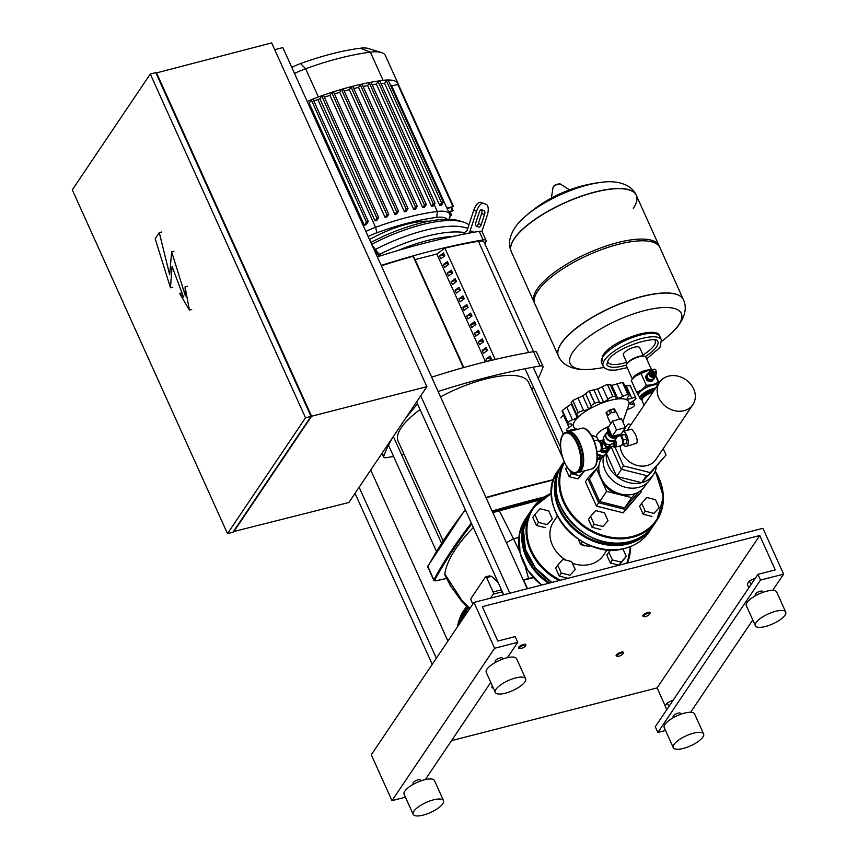 <?xml version="1.0" encoding="UTF-8"?>
<svg xmlns="http://www.w3.org/2000/svg" width="858" height="858" viewBox="0 0 858 858"><rect width="100%" height="100%" fill="white"/><g stroke="black" fill="none" stroke-linecap="round" stroke-linejoin="round"><path stroke-width="1.29" d="M432.239 664.317L355.04 493.35L348.884 502.488L233.376 531.628M447.93 641.033L370.731 470.055M155.974 73.037L271.664 42.9L426.887 386.679L359.148 487.247L436.347 658.225M359.148 487.247L355.04 493.35M503.71 594.787L416.623 401.919M420.731 395.817L509.856 593.21M527.198 588.76L282.85 47.598L274.732 49.678M310.939 416.237L156.145 73.413M227.499 533.612L232.99 532.207L311.004 416.387L155.781 72.619L150.289 74.024L305.512 417.803L227.499 533.612L72.287 189.833L150.289 74.024M156.36 72.469L311.583 416.237L233.569 532.057M311.004 416.387L305.512 417.803M426.887 386.679L311.583 416.237M159.277 232.615L169.669 274.785L171.632 251.78L185.392 295.946L185.071 286.862L189.393 310.103L179.654 293.468L183.569 297.222L172.072 266.43L170.463 287.773L155.169 238.706L159.277 232.615L161.583 232.025M173.938 251.19L171.632 251.78M187.376 286.272L185.071 286.862M191.699 309.513L189.393 310.103M181.95 292.878L179.654 293.468M172.78 287.183L170.463 287.773M525.461 645.913L525.804 645.152A3.99 1.308 155.7 0 0 525.836 644.637A3.99 1.308 155.7 0 0 523.434 644.444A3.99 1.308 155.7 0 0 518.564 647.919A3.99 1.308 155.7 0 0 518.972 648.23L519.776 648.476A3.325 1.094 -24.3 0 1 520.12 646.996A3.325 1.094 -24.3 0 1 523.487 645.323A3.325 1.094 -24.3 0 1 525.461 645.913A3.325 1.094 -24.3 0 1 521.428 648.369A3.325 1.094 -24.3 0 1 519.776 648.476M492.503 686.261A3.99 1.308 155.7 0 0 491.87 687.537A3.99 1.308 155.7 0 0 492.288 687.859L493.082 688.105A3.325 1.094 -24.3 0 1 492.91 687.161M649.72 614.049L650.064 613.288A3.99 1.308 155.7 0 0 650.107 612.773A3.99 1.308 155.7 0 0 647.693 612.58A3.99 1.308 155.7 0 0 642.824 616.055A3.99 1.308 155.7 0 0 643.243 616.366L644.036 616.612A3.325 1.094 -24.3 0 1 644.39 615.132A3.325 1.094 -24.3 0 1 647.747 613.459A3.325 1.094 -24.3 0 1 649.72 614.049A3.325 1.094 -24.3 0 1 645.699 616.505A3.325 1.094 -24.3 0 1 644.036 616.612M623.037 653.667L623.38 652.906A3.99 1.308 155.7 0 0 623.423 652.391A3.99 1.308 155.7 0 0 621.01 652.209A3.99 1.308 155.7 0 0 616.141 655.673A3.99 1.308 155.7 0 0 616.559 655.995L617.352 656.241A3.325 1.094 -24.3 0 1 617.696 654.761A3.325 1.094 -24.3 0 1 621.063 653.077A3.325 1.094 -24.3 0 1 623.037 653.667A3.325 1.094 -24.3 0 1 619.015 656.134A3.325 1.094 -24.3 0 1 617.352 656.241M649.613 371.932A3.4 2.831 34 0 0 649.291 372.318A3.4 2.831 34 0 0 649.152 374.967A3.4 2.831 34 0 0 651.951 377.166A3.4 2.831 34 0 0 654.922 376.104A3.4 2.831 34 0 0 655.158 375.665M654.922 376.104L653.27 378.55A3.4 2.831 -146 0 1 650.31 379.601A3.4 2.831 -146 0 1 647.511 377.402A3.4 2.831 -146 0 1 647.64 374.753L649.291 372.318M652.53 376.33A2.724 2.274 -146 0 1 649.989 374.614M656.08 371.75A3.4 2.831 -146 0 1 655.995 374.506L655.48 375.268A3.4 2.831 -146 0 1 653.989 376.297A3.4 2.831 -146 0 1 650.278 375.01A3.4 2.831 -146 0 1 649.849 371.482L650.364 370.72A3.4 2.831 -146 0 1 651.865 369.691A3.4 2.831 -146 0 1 652.895 369.605M655.995 374.506A3.4 2.831 -146 0 1 654.504 375.536A3.4 2.831 -146 0 1 650.793 374.249A3.4 2.831 -146 0 1 650.364 370.72M654.922 373.584A1.995 1.662 -146 0 1 651.522 371.493A1.995 1.662 -146 0 1 651.619 371.364M655.147 373.23A1.995 1.662 -146 0 1 651.962 373.294A1.995 1.662 -146 0 1 651.876 371.021M655.437 372.801A1.995 1.662 -146 0 1 652.155 372.758A1.995 1.662 -146 0 1 652.155 370.592M655.716 372.372A1.995 1.662 -146 0 1 652.445 372.329A1.995 1.662 -146 0 1 652.445 370.173M656.091 371.01A1.995 1.662 -146 0 1 652.52 371.557A1.995 1.662 -146 0 1 653.453 369.337M655.158 372.061A1.662 1.384 -146 0 1 653.871 369.197A1.662 1.384 -146 0 1 655.158 372.061M655.705 387.977A11.647 3.829 155.7 0 0 640.508 396.235A11.647 3.829 155.7 0 0 640.004 398.434A11.647 3.829 155.7 0 0 641.216 399.345L642.041 399.603M642.052 399.581A10.65 3.507 -24.3 0 1 641.763 396.868A10.65 3.507 -24.3 0 1 654.654 389.532M658.236 384.202A11.98 3.936 155.7 0 0 652.766 384.716A11.98 3.936 155.7 0 0 641.902 389.768A11.98 3.936 155.7 0 0 638.663 392.867A11.98 3.936 155.7 0 0 638.213 395.259A11.98 3.936 155.7 0 0 638.835 395.838M632.367 379.107L626.426 365.937A10.65 3.507 -24.3 0 1 626.533 364.553A10.65 3.507 -24.3 0 1 626.887 363.921A10.65 3.507 -24.3 0 1 635.338 358.076A10.65 3.507 -24.3 0 1 644.733 356.327A10.65 3.507 -24.3 0 1 645.838 357.175L651.544 369.798M644.733 356.327L643.94 356.081A9.985 3.282 155.7 0 0 635.135 357.722A9.985 3.282 155.7 0 0 627.209 363.202A9.985 3.282 155.7 0 0 626.876 363.792L626.533 364.553M632.979 378.432A11.98 3.936 -24.3 0 1 633.172 378.217A11.98 3.936 -24.3 0 1 635.692 376.019A11.98 3.936 -24.3 0 1 646.557 370.967A11.98 3.936 -24.3 0 1 650.589 370.356A11.98 3.936 -24.3 0 1 650.664 370.345L650.589 370.356M650.654 370.366L646.557 370.967L635.692 376.019L631.263 380.448L636.636 392.363L641.902 389.768L646.342 385.339L652.766 384.716L658.354 382.25L658.88 383.247M639.049 396.31L636.636 392.363M659.148 382.85L655.63 375.053M646.342 385.339L640.969 373.423M658.354 382.25L655.308 375.504M654.418 376.855L654.729 377.531A4.494 3.743 -146 0 1 654.686 377.895L651.587 381.66A4.494 3.743 -146 0 1 651.222 381.746L647.318 380.77A4.494 3.743 -146 0 1 646.996 380.502L645.388 376.952A4.494 3.743 -146 0 1 645.43 376.587L648.53 372.833A4.494 3.743 -146 0 1 648.905 372.737L648.991 372.758M654.686 377.895L652.391 380.469A4.494 3.743 -146 0 1 652.016 380.566L648.122 379.579A4.494 3.743 -146 0 1 647.79 379.311L646.192 375.772A4.494 3.743 -146 0 1 646.235 375.396M651.587 381.66L652.391 380.469M651.222 381.746L652.016 380.566M647.318 380.77L648.122 379.579M646.996 380.502L647.79 379.311M645.388 376.952L646.192 375.772M633.354 208.29A68.565 22.544 155.7 0 0 636.314 195.345A68.565 22.544 155.7 0 0 579.944 196.793A68.565 22.544 155.7 0 0 514.296 238.824A68.565 22.544 155.7 0 0 511.336 251.769A68.565 22.544 -24.3 0 1 514.296 238.824A68.565 22.544 -24.3 0 1 579.944 196.793A68.565 22.544 -24.3 0 1 636.314 195.345L636.25 195.195A68.565 22.544 155.7 0 0 594.905 192.01A68.565 22.544 155.7 0 0 514.221 238.674A68.565 22.544 155.7 0 0 511.271 251.619A68.565 22.544 155.7 0 0 511.304 251.694M523.83 217.739A137.795 137.795 0 0 1 602.52 182.207L602.52 182.207A60.961 20.045 155.7 0 0 587.794 184.963A60.961 20.045 155.7 0 0 523.83 217.739C517.224 223.241 504.944 237.816 511.271 251.619L534.105 302.188A68.565 22.544 -24.3 0 1 537.054 289.243A68.565 22.544 -24.3 0 1 602.702 247.211A68.565 22.544 -24.3 0 1 659.083 245.763A68.565 22.544 -24.3 0 1 659.416 246.643M534.545 303.024A68.565 22.544 -24.3 0 1 534.105 302.188M558.451 356.124A68.565 22.544 -24.3 0 1 558.419 356.049L534.877 303.914A68.565 22.544 -24.3 0 1 537.837 290.959A68.565 22.544 -24.3 0 1 603.485 248.927A68.565 22.544 -24.3 0 1 659.856 247.479L683.397 299.614A68.565 22.544 155.7 0 0 627.026 301.072A68.565 22.544 155.7 0 0 561.379 343.103A68.565 22.544 155.7 0 0 558.419 356.049A68.565 22.544 -24.3 0 1 561.379 343.103A68.565 22.544 -24.3 0 1 627.026 301.072A68.565 22.544 -24.3 0 1 683.397 299.614A68.565 22.544 -24.3 0 1 683.429 299.689M603.946 367.428A137.795 137.795 0 0 1 592.213 369.176L592.213 369.176A60.961 20.045 -24.3 0 1 576.19 347.79A60.961 20.045 -24.3 0 1 644.53 310.607A60.961 20.045 -24.3 0 1 678.657 324.946A60.961 20.045 -24.3 0 1 670.902 333.655C677.509 328.142 689.789 313.578 683.472 299.764L683.397 299.614M643.436 355.973L639.671 347.64A8.955 2.949 155.7 0 0 632.314 347.833A8.955 2.949 155.7 0 0 623.745 353.314A8.955 2.949 155.7 0 0 623.358 355.008L627.112 363.342M642.846 398.176A8.955 2.949 -24.3 0 1 643.232 396.493A8.955 2.949 -24.3 0 1 654.128 390.315M621.117 436.111A4.322 1.92 75.6 0 1 622.307 437.88A4.322 1.92 75.6 0 1 622.897 443.071M623.198 444.455A7.658 3.389 -104.4 0 0 626.34 446.385L636.829 443.146C637.633 440.744 636.99 437.494 634.899 433.387L631.767 429.182L622.897 431.456M626.34 446.385A7.658 3.389 -104.4 0 0 627.413 445.559A7.658 3.389 -104.4 0 0 627.434 437.108A7.658 3.389 -104.4 0 0 622.865 431.51M644.133 405.148L642.074 400.6A10.65 3.507 -24.3 0 1 653.013 391.956M692.878 404.622A20.066 16.731 34 0 0 693.661 388.942A20.066 16.731 34 0 0 677.101 375.976A20.066 16.731 34 0 0 659.587 382.196A20.066 16.731 34 0 0 658.805 397.876A20.066 16.731 34 0 0 675.364 410.853A20.066 16.731 34 0 0 692.878 404.622L655.93 459.48A20.066 16.731 -146 0 1 638.416 465.712A20.066 16.731 -146 0 1 621.857 452.745A20.066 16.731 -146 0 1 620.205 445.892M622.522 444.444L626.533 443.597L626.919 439.146L624.828 434.513L621.031 434.674M623.069 444.487L623.455 440.036L621.364 435.403L620.57 435.349M623.455 440.036L626.919 439.146M621.364 435.403L624.828 434.513M608.483 432.003A4.998 4.161 34 0 0 610.188 435.778M613.663 437.312A4.998 4.161 34 0 0 615.175 437.183A4.998 4.161 34 0 0 616.473 436.593M608.011 430.941A5.491 4.58 34 0 0 611.035 437.537M611.55 437.773A5.491 4.58 34 0 0 615.057 438.073A5.491 4.58 34 0 0 617.481 436.411A5.491 4.58 34 0 0 617.545 436.314M607.979 430.866L606.52 433.022A5.491 4.58 34 0 0 607.217 438.738A5.491 4.58 34 0 0 613.213 440.819A5.491 4.58 34 0 0 615.636 439.157L617.481 436.411M619.583 419.251L616.559 412.559A4.998 1.641 155.7 0 0 615.937 412.13L614.51 408.987L616.087 412.183M614.51 408.987A4.998 1.641 155.7 0 0 613.577 408.923L615.004 412.076A4.998 1.641 155.7 0 0 613.545 412.323A4.998 1.641 155.7 0 0 611.893 412.88L610.467 409.727L613.577 408.923M606.542 412.205L609.062 410.381L610.478 413.535A4.998 1.641 155.7 0 0 607.968 415.347L606.542 412.205A4.998 1.641 155.7 0 0 606.059 412.913L607.485 416.066A4.998 1.641 155.7 0 0 607.453 416.666L610.671 423.777M610.467 409.727A4.998 1.641 155.7 0 0 609.062 410.381M612.494 421.064L621.46 418.768L625.461 427.649L616.505 429.944L612.494 421.064L608.183 427.466L612.194 436.347L616.505 429.944M612.194 436.347L621.16 434.051L625.461 427.649M621.417 433.655A1.137 0.944 -146 0 1 620.795 434.62L612.934 436.636A1.137 0.944 -146 0 1 611.518 435.907L608 428.121A1.137 0.944 -146 0 1 608.536 426.898L608.579 426.887M611.872 437.719L611.733 437.752A0.665 0.558 -146 0 1 610.896 437.333L607.378 429.536A0.665 0.558 -146 0 1 607.325 429.257M602.144 457.099L601.533 458.011A4.322 3.604 -146 0 1 597.211 459.212M601.737 457.582A4.322 3.604 -146 0 1 597.286 458.086M604.568 455.33L603.313 457.175L598.648 458.376L597.318 457.282M600.31 455.93L598.648 458.376M606.574 447.704L601.619 449.281A4.322 1.92 -104.4 0 0 602.112 448.852A4.322 1.92 -104.4 0 0 601.769 443.146A4.322 1.92 -104.4 0 0 599.474 440.905L603.238 439.95A0.665 0.643 55.4 0 1 603.024 440.025L602.949 442.835L606.574 447.704L608.654 447.468M604.161 448.637L608.869 447.393L610.778 444.723M610.424 444.809L608 446.879L606.349 446.332L603.732 442.385L603.249 439.982M608.483 447.608L608.612 447.501A0.665 0.643 -124.6 0 0 608.483 447.608L607.25 447.994M605.973 446.557L607.646 447.468L604.869 448.541M609.974 445.409L608 446.879M604.246 439.95L603.292 439.918M563.116 434.556A20.967 9.299 75.6 0 1 566.055 432.293L567.503 431.917A20.967 9.299 75.6 0 1 579.182 442.631A20.967 9.299 75.6 0 1 577.917 472.544L576.479 472.908A20.967 9.299 75.6 0 0 579.418 470.645A20.967 9.299 75.6 0 0 577.734 442.996A20.967 9.299 75.6 0 0 566.055 432.293L562.827 434.759C555.534 444.112 566.441 476.404 576.479 472.908M567.792 431.853A20.967 9.299 75.6 0 1 568.082 431.767A20.967 9.299 75.6 0 1 579.751 442.481A20.967 9.299 75.6 0 1 578.496 472.393A20.967 9.299 75.6 0 1 578.206 472.458M606.467 453.067A26.459 22.061 34 0 0 616.409 476.201A26.459 22.061 34 0 0 641.709 482.711A26.459 22.061 34 0 0 653.378 474.721A26.459 22.061 34 0 0 656.424 466.58M603.399 457.046A26.459 22.061 34 0 0 612.902 480.641A26.459 22.061 34 0 0 638.534 487.43A26.459 22.061 34 0 0 650.192 479.44L653.378 474.721M601.951 457.529L601.93 457.561A25.794 21.514 34 0 0 605.201 484.395A25.794 21.514 34 0 0 633.343 494.176A25.794 21.514 34 0 0 644.712 486.379L646.9 483.151M611.132 446.846L621.246 469.251L648.026 475.976L666.055 454.997L650.278 472.619L623.509 465.905L615.068 447.211M625.289 427.273L628.292 423.916L631.027 424.603M663.202 448.68L666.055 454.997M648.026 475.976L650.278 472.619M621.246 469.251L623.509 465.905M595.978 469.144L587.698 478.389L598.691 502.745L625.461 509.47L641.237 491.838L640.701 490.647M598.927 465.701L589.446 478.828L599.721 501.587L624.742 507.872L639.264 491.645M587.698 478.389L585.435 481.746L596.439 506.091L623.208 512.816L641.237 491.838M598.691 502.745L596.439 506.091M625.461 509.47L623.208 512.816M647.769 475.911L641.709 482.689L616.688 476.415L606.413 453.657L610.96 446.889M616.688 476.415L621.471 469.305M641.709 482.689L646.492 475.589M599.967 475.278A22.898 19.091 34 0 0 601.49 479.965A22.898 19.091 34 0 0 619.133 494.487A22.898 19.091 34 0 0 629.032 494.851M596.353 468.586L606.627 491.344L631.649 497.629L635.263 493.586M631.649 497.629L624.742 507.872M606.627 491.344L599.721 501.587M577.466 429.365L576.05 428.786A30.287 9.964 -24.3 0 1 580.383 415.154A30.287 9.964 -24.3 0 1 610.51 400.311A30.287 9.964 -24.3 0 1 628.742 404.997L622.844 421.857M567.728 423.595L562.14 411.218L562.355 410.414L567.921 422.726A4.644 1.534 155.7 0 0 567.728 423.595A4.644 1.534 155.7 0 0 569.68 423.981A5.695 1.877 -24.3 0 1 572.072 424.463A5.695 1.877 -24.3 0 1 572.125 424.721L571.911 424.238M566.441 430.223L566.462 430.266A4.644 1.534 155.7 0 0 566.473 430.308A38.278 12.591 -24.3 0 0 566.495 430.341A4.644 1.534 155.7 0 0 570.538 430.094A5.695 1.877 -24.3 0 1 574.86 429.397A5.695 1.877 -24.3 0 1 575.139 429.697A5.695 1.877 -24.3 0 1 575.192 429.944M560.918 417.985L563.631 414.521M572.125 424.721A5.695 1.877 -24.3 0 1 569.015 427.488A4.644 1.534 155.7 0 0 566.462 430.266M627.048 409.824A5.695 1.877 -24.3 0 1 629.847 408.558A4.644 1.534 155.7 0 0 634.384 405.684A38.278 12.591 -24.3 0 0 634.427 405.63A4.644 1.534 155.7 0 0 634.609 404.761A4.644 1.534 155.7 0 0 632.657 404.375A5.695 1.877 -24.3 0 1 630.265 403.893A5.695 1.877 -24.3 0 1 630.212 403.635A5.695 1.877 -24.3 0 1 633.333 400.868A4.644 1.534 155.7 0 0 635.885 398.091A4.644 1.534 155.7 0 0 635.864 398.058L630.34 385.81M624.785 385.843L630.276 385.703L635.842 398.015A4.644 1.534 155.7 0 0 631.81 398.262A5.695 1.877 -24.3 0 1 627.477 398.959L627.155 398.251M622.479 382.421L623.412 382.797L629 395.195A4.644 1.534 155.7 0 0 628.045 394.744L622.479 382.421A38.278 12.591 -24.3 0 0 622.415 382.421L627.97 394.734A4.644 1.534 155.7 0 0 622.736 396.417A5.695 1.877 -24.3 0 1 617.696 398.369L611.808 385.328L622.415 382.421M627.477 398.959A5.695 1.877 -24.3 0 1 627.198 398.659A5.695 1.877 -24.3 0 1 628.195 396.75A4.644 1.534 155.7 0 0 629 395.195M607.357 384.352L612.923 396.664A4.644 1.534 155.7 0 0 607.893 399.335A5.695 1.877 -24.3 0 1 603.485 402.016L597.586 388.964L607.357 384.352A38.278 12.591 -24.3 0 1 607.464 384.32L611.808 385.328M617.696 398.369A5.695 1.877 -24.3 0 1 615.84 397.833A5.695 1.877 -24.3 0 1 615.819 397.297A4.644 1.534 155.7 0 0 615.797 396.868A4.644 1.534 155.7 0 0 613.03 396.643L607.464 384.32M589.156 390.969L594.723 403.292A4.644 1.534 155.7 0 0 591.248 406.22A5.695 1.877 -24.3 0 1 588.652 408.923L582.764 395.87L589.156 390.969A38.278 12.591 -24.3 0 1 589.264 390.916L597.586 388.964M603.485 402.016A5.695 1.877 -24.3 0 1 599.517 402.37A4.644 1.534 155.7 0 0 594.83 403.239L589.264 390.916M571.525 402.541L572.683 400.504A38.278 12.591 -24.3 0 1 572.769 400.45L582.764 395.87M588.652 408.923A5.695 1.877 -24.3 0 1 583.655 410.607A4.644 1.534 155.7 0 0 578.335 412.762L572.769 400.45M562.355 410.414A38.278 12.591 -24.3 0 1 562.398 410.349L571.739 403.646M567.921 422.726A38.278 12.591 -24.3 0 1 567.953 422.672L562.398 410.349M572.683 400.504L578.249 412.827A38.278 12.591 -24.3 0 1 578.335 412.762M578.249 412.827A4.644 1.534 155.7 0 0 576.812 414.886A4.644 1.534 155.7 0 0 577.262 415.24A5.695 1.877 -24.3 0 1 577.809 415.68A5.695 1.877 -24.3 0 1 577.177 417.235L571.278 404.182M577.177 417.235A5.695 1.877 -24.3 0 1 572.49 419.809A4.644 1.534 155.7 0 0 567.953 422.672M598.316 440.208L596.728 436.701A13.31 4.376 -24.3 0 1 608.848 426.48M557.732 565.122L562.88 559.373L571.6 561.561L575.192 569.498L570.044 575.246L561.314 573.058L557.732 565.122L555.684 568.168L559.266 576.104L561.314 573.058M570.044 575.246L575.192 569.498M567.996 578.292L559.266 576.104M622.865 548.841L626.276 556.402L619.079 565.197L610.349 563.009L606.767 555.062L610.746 549.871M626.276 556.402L621.138 562.151L612.408 559.963L608.815 552.016M619.079 565.197L621.138 562.151M610.349 563.009L612.408 559.963M534.866 514.478L540.014 508.73L548.734 510.918L552.327 518.854L547.179 524.603L538.449 522.415L534.866 514.478L532.818 517.524L536.4 525.461L538.449 522.415M547.179 524.603L552.327 518.854M545.13 527.649L536.4 525.461M607.228 549.656L603.442 555.276A30.051 25.064 -146 0 1 572.372 563.256M565.819 560.113A30.051 25.064 -146 0 1 552.423 545.173A30.051 25.064 -146 0 1 553.592 521.696L557.378 516.076M586.078 545.709A5.33 4.44 -146 0 1 581.241 544.498M580.319 543.586A5.33 4.44 -146 0 1 579.086 540.872M582.421 541.73L580.651 544.347L589.382 546.535L590.293 545.516M590.122 545.452L589.382 546.535M578.335 539.21L580.651 544.347M590.583 516.355L595.72 510.607L604.45 512.794L608.032 520.742L602.895 526.48L594.165 524.292L590.583 516.355L588.524 519.401L592.106 527.338L594.165 524.292M602.895 526.48L608.032 520.742M600.836 529.536L592.106 527.338M641.666 503.26L646.814 497.511L655.533 499.699L659.126 507.636L653.978 513.384L645.248 511.196L641.666 503.26L639.618 506.306L643.2 514.242L645.248 511.196M653.978 513.384L659.126 507.636M651.93 516.43L643.2 514.242M584.684 470.806L577.97 478.893L569.24 476.694L565.658 468.758L566.945 466.849M584.48 470.86L580.029 475.836L571.299 473.648L569.809 470.356M577.97 478.893L580.029 475.836M569.24 476.694L571.299 473.648M463.803 234.18L464.35 232.561A83.215 27.37 155.7 0 0 426.941 236.197A83.215 27.37 155.7 0 0 379.837 254.225L380.963 255.695M424.356 230.47A83.215 27.37 155.7 0 0 375.386 249.453A83.215 27.37 -24.3 0 1 424.356 230.47A83.215 27.37 -24.3 0 1 467.739 228.453A83.215 27.37 155.7 0 0 424.356 230.47M478.85 227.134L476.211 226.029A3.325 1.426 -72.7 0 1 475.933 222.319L479.247 212.301A3.325 1.426 -72.7 0 1 481.553 209.674A3.325 1.426 -72.7 0 1 481.606 209.695L484.244 210.811A3.325 1.426 -72.7 0 1 484.513 214.521L481.209 224.539A3.325 1.426 -72.7 0 1 478.903 227.156A3.325 1.426 -72.7 0 1 478.85 227.134M476.598 226.201A3.325 1.426 107.3 0 0 478.335 223.638L481.638 213.621A3.325 1.426 107.3 0 0 481.37 209.91L480.973 209.749M371.975 244.991L377.885 252.724A3.325 0.922 60 0 0 379.193 253.957L379.837 254.225M379.504 256.156A6.66 1.834 -120 0 1 377.863 254.354L373.809 249.045M481.906 231.499L487.151 215.626A9.985 4.269 -72.7 0 0 486.325 204.494L483.697 203.378A9.985 4.269 -72.7 0 0 483.526 203.325A9.985 4.269 -72.7 0 0 476.608 211.197L470.173 230.684A6.66 6.017 112.8 0 1 468.715 233.226M464.35 232.561L465.722 231.767A3.325 3.003 -67.2 0 0 467.299 229.794L473.734 210.307L476.608 211.197M480.823 202.488A9.985 4.269 107.3 0 0 480.652 202.424A9.985 4.269 107.3 0 0 473.734 210.307M398.08 250.472A79.88 26.266 -24.3 0 1 452.402 236.54M369.519 239.543A56.188 18.479 -24.3 0 1 407.539 224.045A56.188 18.479 -24.3 0 1 429.182 221.214M371.664 244.316A83.215 27.37 -24.3 0 1 421.771 224.732A83.215 27.37 -24.3 0 1 463.277 222.05A83.215 27.37 -24.3 0 1 468.929 224.85M463.277 222.05L459.298 220.817A79.88 26.266 155.7 0 0 419.444 223.391A79.88 26.266 155.7 0 0 370.838 242.46M449.367 219.337A137.655 45.27 155.7 0 0 449.978 216.784A31.95 10.511 155.7 0 0 449.753 214.286A31.95 10.511 155.7 0 0 437.323 211.465A137.655 45.27 155.7 0 0 375.579 227.295A31.95 10.511 155.7 0 0 365.862 231.446M368.157 236.529A27.585 9.073 -24.3 0 1 376.952 232.733A133.29 43.833 -24.3 0 1 436.733 217.406A27.585 9.073 -24.3 0 1 447.157 219.305M378.078 81.564L433.236 203.721L435.017 203.078L433.097 206.049A137.655 45.27 155.7 0 0 431.52 206.274L376.362 84.116L378.078 81.564L379.815 81.113M372.19 84.76A137.655 45.27 -24.3 0 1 376.362 84.116M369.337 83.012L424.485 205.169L426.265 204.536L424.41 207.422A137.655 45.27 155.7 0 0 422.769 207.722L367.621 85.564L369.337 83.012L371.074 82.572M363.106 86.454A137.655 45.27 -24.3 0 1 367.621 85.564M360.328 84.856L415.486 207.014L417.256 206.381L415.444 209.202A137.655 45.27 155.7 0 0 413.76 209.577L358.601 87.419L360.328 84.856L362.065 84.416M353.796 88.546A137.655 45.27 -24.3 0 1 358.601 87.419M351.072 87.076L406.22 209.234L408 208.601L406.209 211.379A137.655 45.27 155.7 0 0 404.472 211.829L349.324 89.672L351.072 87.076L352.799 86.637M344.23 91.034A137.655 45.27 -24.3 0 1 349.324 89.672M394.937 214.468L396.707 211.829L398.487 211.197L396.718 213.942A137.655 45.27 155.7 0 0 394.937 214.468L339.779 92.31L341.559 89.672L343.286 89.232M334.427 93.919A137.655 45.27 -24.3 0 1 339.779 92.31M385.124 217.492L386.947 214.8L388.717 214.168L386.958 216.902A137.655 45.27 155.7 0 0 385.124 217.492L329.976 95.345L331.789 92.643L333.526 92.203M324.367 97.211A137.655 45.27 -24.3 0 1 329.976 95.345M375.043 220.935L376.919 218.157L378.689 217.524L376.93 220.27A137.655 45.27 155.7 0 0 375.043 220.935L319.895 98.777L321.761 95.999L323.498 95.56M313.878 101.062A31.95 10.511 -24.3 0 1 317.878 99.507A137.655 45.27 -24.3 0 1 319.895 98.777M447.2 208.623L447.222 208.666A31.95 10.511 155.7 0 0 447.211 208.644A31.95 10.511 155.7 0 0 446.836 208.011L391.677 85.854L398.348 84.363L453.496 206.499L447.222 208.666L449.753 214.286M390.24 84.62A31.95 10.511 -24.3 0 1 391.677 85.854M386.411 80.716L441.57 202.874L443.35 202.241L441.151 205.62A31.95 10.511 155.7 0 0 439.779 205.534L384.62 83.387L386.411 80.716L388.148 80.277M381.027 83.516A31.95 10.511 -24.3 0 1 384.62 83.387M433.236 203.721L431.52 206.274M441.57 202.874L439.779 205.534M415.486 207.014L413.76 209.577M424.485 205.169L422.769 207.722M364.328 225.322L366.473 222.125L368.254 221.493L366.42 224.346A31.95 10.511 155.7 0 0 364.328 225.322L309.17 103.164L312.098 99.431A38.61 12.698 -24.3 0 1 318.372 96.943A144.316 47.458 -24.3 0 1 322.737 95.388A144.316 47.458 -24.3 0 1 332.829 91.999A144.316 47.458 -24.3 0 1 342.664 89.007A144.316 47.458 -24.3 0 1 352.241 86.401A144.316 47.458 -24.3 0 1 361.572 84.17A144.316 47.458 -24.3 0 1 370.635 82.304A144.316 47.458 -24.3 0 1 379.44 80.845A144.316 47.458 -24.3 0 1 383.097 80.341A38.61 12.698 -24.3 0 1 387.923 79.987A38.61 12.698 -24.3 0 1 398.123 83.752A38.61 12.698 -24.3 0 1 398.337 84.352M406.22 209.234L404.472 211.829M448.573 211.658L453.121 210.693L448.873 212.334M450.053 215.369L451.598 215.176L450.064 216.13M446.836 208.011L453.496 206.499M307.261 101.652A38.61 12.698 -24.3 0 1 312.098 99.431L313.052 99.528M308.161 103.657A31.95 10.511 -24.3 0 1 309.17 103.164M294.53 73.466A38.61 12.698 -24.3 0 1 305.641 68.747A144.316 47.458 -24.3 0 1 370.366 52.156A38.61 12.698 -24.3 0 1 381.37 52.531L368.318 48.477A27.692 9.106 155.7 0 0 360.424 48.209A133.398 43.865 155.7 0 0 300.59 63.556A27.692 9.106 155.7 0 0 291.774 67.353M381.37 52.531A38.61 12.698 -24.3 0 1 385.392 55.566L398.123 83.752M495.195 359.459L444.927 248.155A235.392 77.413 -24.3 0 1 478.453 241.334A13.31 4.376 -24.3 0 1 484.266 242.417L533.59 351.651A353.024 116.098 155.7 0 0 431.66 377.166M381.392 265.851A235.392 77.413 -24.3 0 1 413.116 256.338L463.374 367.653M381.209 265.444A353.024 116.098 -24.3 0 1 483.108 239.929A6.66 2.188 -24.3 0 1 486.111 240.454L482.228 231.864A6.66 2.188 155.7 0 0 479.225 231.338A353.024 116.098 155.7 0 0 377.327 256.853M478.292 341.838L482.335 338.91L483.633 341.774L479.59 344.701L478.292 341.838L482.464 340.765L483.097 342.16M482.893 340.143L482.464 340.765M440.615 316.334L438.363 311.829L440.615 316.334M415.84 261.958L417.331 264.768L416.044 261.904M462.773 307.464L466.816 304.536L468.103 307.4L464.06 310.328L462.773 307.464L466.945 306.392L467.567 307.786M467.363 305.759L466.945 306.392M419.723 270.549L421.214 273.37L419.927 270.506M439.489 255.898L443.532 252.971L444.819 255.834L440.776 258.762L439.489 255.898L443.661 254.826L444.283 256.22M444.079 254.193L443.661 254.826M423.605 279.15L425.096 281.96L423.798 279.097M443.371 264.489L447.415 261.561L448.702 264.425L444.659 267.353L443.371 264.489L447.544 263.417L448.166 264.811M447.962 262.784L447.544 263.417M427.488 287.741L428.979 290.551L427.681 287.687M447.243 273.08L451.287 270.152L452.584 273.016L448.541 275.944L447.243 273.08L451.415 272.018L452.048 273.412M451.844 271.385L451.415 272.018M431.37 296.332L432.861 299.152L431.563 296.289M451.126 281.681L455.169 278.753L456.467 281.617L452.423 284.545L451.126 281.681L455.298 280.609L455.93 282.003M455.727 279.976L455.298 280.609M435.242 304.933L436.733 307.743L435.446 304.88M455.008 290.272L459.051 287.344L460.349 290.208L456.306 293.136L455.008 290.272L459.18 289.2L459.813 290.594M459.609 288.567L459.18 289.2M458.526 356.499L460.017 359.309L458.73 356.445M458.891 298.863L462.934 295.935L464.221 298.809L460.188 301.726L458.891 298.863L463.063 297.801L463.695 299.195M463.492 297.168L463.063 297.801M443.007 322.115L444.498 324.935L443.2 322.072M482.175 350.429L486.218 347.501L487.505 350.375L483.462 353.303L482.175 350.429L486.347 349.367L486.969 350.761M486.765 348.734L486.347 349.367M446.889 330.716L448.38 333.526L447.082 330.662M466.655 316.055L470.699 313.127L471.986 315.991L467.942 318.919L466.655 316.055L470.827 314.983L471.45 316.377M471.246 314.35L470.827 314.983M462.408 365.09L463.738 367.546M463.695 367.556L462.612 365.036M470.527 324.646L474.571 321.718L475.868 324.592L471.825 327.52L470.527 324.646L474.699 323.584L475.332 324.978M475.128 322.951L474.699 323.584M450.772 339.307L452.263 342.117L450.965 339.253M487.13 361.4L486.057 359.03L490.1 356.102L491.387 358.966L488.492 361.068M490.647 357.325L490.851 359.352M486.057 359.03L490.229 357.958M454.643 347.898L456.134 350.718L454.847 347.855M474.41 333.247L478.453 330.319L479.751 333.183L475.707 336.111L474.41 333.247L478.582 332.175L479.214 333.569M479.011 331.542L478.582 332.175M485.521 361.797L436.851 254.011L415.068 259.588L413.138 256.306L463.417 367.632M463.803 367.524L415.068 259.588M444.927 248.155L436.851 254.011M486.111 240.454A6.66 2.188 -24.3 0 1 486.1 241.184A353.024 116.098 -24.3 0 1 485.017 244.069M543.028 366.505L536.561 352.188A6.66 2.188 155.7 0 0 533.547 351.662L540.014 365.98A6.66 2.188 -24.3 0 1 543.028 366.505A6.66 2.188 -24.3 0 1 543.007 367.235A353.024 116.098 -24.3 0 1 538.234 378.389M438.127 391.495A353.024 116.098 -24.3 0 1 540.014 365.98M393.565 456.413A353.024 116.098 -24.3 0 1 386.722 457.625A6.66 2.188 -24.3 0 1 383.719 457.099A6.66 2.188 -24.3 0 1 383.73 456.37A353.024 116.098 -24.3 0 1 392.792 437.29M404.837 419.423A353.024 116.098 -24.3 0 1 417.567 403.989M404.086 454.397A353.024 116.098 -24.3 0 1 401.641 454.879M533.429 387.183A353.024 116.098 -24.3 0 1 531.906 389.693M562.88 458.29L528.592 382.357A71.557 23.531 155.7 0 0 485.435 379.043A71.557 23.531 155.7 0 0 440.54 396.836M420.088 409.588A71.557 23.531 155.7 0 0 398.144 441.248L443.05 540.69M472.822 604.064L471.214 600.482A1.662 0.74 75.6 0 1 471.085 598.294L485.446 576.962A1.662 0.74 75.6 0 1 485.682 576.78A1.662 0.74 75.6 0 1 486.615 577.627L493.082 591.956A1.662 0.74 75.6 0 1 493.211 594.144L490.508 598.165M489.832 575.836L485.682 576.78M489.671 576.179L491.731 576.319L498.241 582.689M503.41 594.133A194.541 63.975 155.7 0 0 502.681 595.044M444.991 575.214L444.83 574.013A213.02 70.056 -24.3 0 1 473.337 527.509M492.803 512.591L540.24 499.882M528.56 578.485L525.042 565.808M519.841 552.123L513.492 538.77A16.645 1.137 149.7 0 0 506.424 542.76M469.969 608.301L461.947 600.536A16.645 6.178 138.4 0 0 462.601 602.434L469.38 609.18M461.947 600.536L444.83 574.013M518.865 537.398L513.492 538.77L499.142 510.413M413.17 814.328L404.118 794.272A16.645 5.47 -24.3 0 1 424.42 779.804A16.645 5.47 -24.3 0 1 434.459 780.576L443.511 800.632A16.645 5.47 -24.3 0 1 423.209 815.1A16.645 5.47 -24.3 0 1 413.17 814.328A16.645 5.47 -24.3 0 1 433.472 799.86A16.645 5.47 -24.3 0 1 443.511 800.632M413.459 784.233L413.063 783.343A3.99 1.308 -24.3 0 1 417.932 779.868A3.99 1.308 -24.3 0 1 420.345 780.051L420.742 780.941M495.291 692.417L486.239 672.361A16.645 5.47 -24.3 0 1 506.531 657.893A16.645 5.47 -24.3 0 1 516.57 658.665L525.622 678.721A16.645 5.47 -24.3 0 1 505.33 693.189A16.645 5.47 -24.3 0 1 495.291 692.417A16.645 5.47 -24.3 0 1 515.594 677.949A16.645 5.47 -24.3 0 1 525.622 678.721M495.581 662.322L495.173 661.432A3.99 1.308 -24.3 0 1 500.042 657.957A3.99 1.308 -24.3 0 1 502.456 658.14L502.852 659.03M673.273 747.64L664.21 727.584A16.645 5.47 -24.3 0 1 684.512 713.116A16.645 5.47 -24.3 0 1 694.551 713.888L703.603 733.944A16.645 5.47 -24.3 0 1 683.3 748.412A16.645 5.47 -24.3 0 1 673.273 747.64A16.645 5.47 -24.3 0 1 693.564 733.172A16.645 5.47 -24.3 0 1 703.603 733.944M673.551 717.535L673.155 716.655A3.99 1.308 -24.3 0 1 678.024 713.18A3.99 1.308 -24.3 0 1 680.437 713.363L680.834 714.253M755.383 625.729L746.331 605.673A16.645 5.47 -24.3 0 1 766.623 591.205A16.645 5.47 -24.3 0 1 776.662 591.977L785.714 612.033A16.645 5.47 -24.3 0 1 765.422 626.501A16.645 5.47 -24.3 0 1 755.383 625.729A16.645 5.47 -24.3 0 1 775.686 611.261A16.645 5.47 -24.3 0 1 785.714 612.033M755.673 595.624L755.265 594.744A3.99 1.308 -24.3 0 1 760.145 591.269A3.99 1.308 -24.3 0 1 762.548 591.452L762.944 592.342M755.351 578.153L749.388 580.93L747.264 584.094L748.905 587.73M751.04 584.566L749.388 580.93M673.24 700.064L667.277 702.841L665.143 706.005L666.784 709.641M668.918 706.477L667.277 702.841M473.938 602.413L762.923 528.313L783.622 574.152L760.499 580.083L757.914 574.345L775.257 569.905L759.738 535.531L482.303 606.66L497.822 641.044L515.165 636.593L517.749 642.32L494.626 648.251L473.938 602.413L371.289 754.804L391.988 800.643L494.626 648.251M690.593 712.269L752.777 619.948M772.704 590.358L783.622 574.152M757.914 574.345L655.276 726.737L657.861 732.464L760.499 580.083M657.861 732.464L665.529 730.501M451.544 740.626L657.089 687.912L759.738 535.531M657.089 687.912L665.207 705.909M425.289 779.6L490.765 682.389M507.4 657.689L517.749 642.32M391.988 800.643L405.437 797.189M461.711 620.559A54.258 45.238 -146 0 1 462.215 618.232M460.639 622.157A54.923 45.796 -146 0 1 466.495 606.509L463.792 610.51A54.923 45.796 -146 0 0 457.561 626.726M640.004 398.434L638.577 395.281A11.647 3.829 -24.3 0 1 639.081 393.082A11.647 3.829 -24.3 0 1 647.726 386.947A11.647 3.829 -24.3 0 1 657.947 384.631M650.975 370.098A10.65 3.507 155.7 0 0 641.58 371.814A10.65 3.507 155.7 0 0 633.097 377.67A10.65 3.507 155.7 0 0 632.55 378.904M636.282 195.27A68.565 22.544 155.7 0 0 636.25 195.195C630.169 181.381 610.993 180.866 602.52 182.207M553.013 187.527L553.324 186.776C554.708 184.77 557.121 183.88 560.564 184.116A4.236 1.394 155.7 0 0 556.874 184.588A4.236 1.394 155.7 0 0 553.228 187.033A4.236 1.394 155.7 0 0 553.013 187.527L551.394 198.08M559.266 183.955A3.518 1.158 155.7 0 0 553.753 186.443M592.213 369.176C583.74 370.527 564.564 370.012 558.483 356.199A68.565 22.544 -24.3 0 1 561.443 343.243A68.565 22.544 -24.3 0 1 642.116 296.589A68.565 22.544 -24.3 0 1 683.472 299.764M645.259 356.563A27.96 9.191 155.7 0 0 656.563 346.825A27.96 9.191 155.7 0 0 657.775 341.538C658.612 334.813 614.703 347.233 607.936 360.832L606.81 364.553A27.96 9.191 155.7 0 0 626.351 365.09M642.974 354.944A25.965 8.537 155.7 0 0 654.053 345.549A25.965 8.537 155.7 0 0 654.783 340.004M659.866 336.454A31.95 10.511 155.7 0 0 640.594 334.974A31.95 10.511 155.7 0 0 602.992 356.724A31.95 10.511 155.7 0 0 601.619 362.752L603.077 355.158C612.247 339.865 658.258 324.817 659.866 336.454L661.411 339.897A31.95 10.511 155.7 0 0 642.149 338.417A31.95 10.511 155.7 0 0 604.547 360.156A31.95 10.511 155.7 0 0 603.174 366.194L604.965 368.382L609.234 370.034L615.658 370.141L627.198 367.653M607.636 361.293A25.965 8.537 155.7 0 0 626.651 362.312M620.795 434.62L620.12 435.628L612.194 437.687L620.624 435.285A1.137 0.944 -146 0 1 620.12 435.628L619.98 435.66M612.934 436.636L612.258 437.644A1.137 0.944 -146 0 1 610.842 436.915L612.097 437.666M611.518 435.907L610.842 436.915L607.325 429.129L610.907 437.054M608 428.121L607.325 429.129A1.137 0.944 -146 0 1 607.367 428.239L607.378 429.257M598.348 440.519A4.998 2.209 75.6 0 1 600.632 442.417L597.029 440.154A5.663 2.51 75.6 0 1 600.182 443.05A5.663 2.51 75.6 0 1 600.632 450.504A5.663 2.51 75.6 0 1 599.839 451.115L597.018 451.844M600.632 442.417A4.998 2.209 75.6 0 1 600.975 443.093A4.998 2.209 75.6 0 1 601.908 447.404A4.998 2.209 75.6 0 1 601.372 449.678M603.925 436.583C602.53 441.881 604.772 444.605 610.628 444.766L613.309 442.91A5.663 4.719 -146 0 1 610.81 444.616A5.663 4.719 -146 0 1 603.7 441.012A5.663 4.719 -146 0 1 603.925 436.583L606.177 433.236A5.663 4.719 34 0 0 605.962 437.655A5.663 4.719 34 0 0 613.073 441.269A5.663 4.719 34 0 0 615.561 439.553A5.663 4.719 34 0 0 616.065 438.524M612.419 446.514L614.864 447.265A5.663 2.51 -104.4 0 0 615.658 446.653A5.663 2.51 -104.4 0 0 615.433 439.746M612.462 446.503A4.998 2.209 -104.4 0 0 614.403 446.332A4.998 2.209 -104.4 0 0 614.5 441.13M613.491 442.642A4.322 1.92 75.6 0 1 613.138 446.021A4.322 1.92 75.6 0 1 612.537 446.492L608.601 447.501L607.582 449.034A4.322 3.604 -146 0 1 605.673 450.343A4.322 3.604 -146 0 1 601.597 449.335M620.313 435.564A5.663 2.51 75.6 0 1 621.567 437.559A5.663 2.51 75.6 0 1 622.018 445.023A5.663 2.51 75.6 0 1 621.224 445.634L614.864 447.265M599.978 451.072A5.663 4.719 34 0 0 605.48 452.541A5.663 4.719 34 0 0 607.968 450.836L605.716 454.182A5.663 4.719 -146 0 1 603.217 455.898A5.663 4.719 -146 0 1 597.222 453.946M601.008 450.375A4.998 4.161 34 0 0 605.576 451.437A4.998 4.161 34 0 0 608.386 447.833M622.382 444.24A4.998 2.209 -104.4 0 0 622.608 439.725A4.998 2.209 -104.4 0 0 620.377 435.532M606.949 432.389A5.663 4.719 34 0 0 606.177 433.236L606.971 432.357M562.794 435.274A20.302 8.998 75.6 0 1 576.951 443.457A20.302 8.998 75.6 0 1 578.582 470.227A20.302 8.998 75.6 0 1 564.425 462.044A20.302 8.998 75.6 0 1 562.794 435.274M586.808 430.115A20.302 8.998 75.6 0 1 595.881 446.289A20.302 8.998 75.6 0 1 595.709 464.843M591.795 468.983L595.023 466.516C602.316 457.164 591.409 424.871 581.37 428.367A20.967 9.299 75.6 0 1 593.05 439.071A20.967 9.299 75.6 0 1 594.733 466.72A20.967 9.299 75.6 0 1 591.795 468.983L578.496 472.393M569.015 427.488L563.277 414.789M573.584 430.362L573.144 429.375M632.657 404.375L631.595 402.016M631.81 398.262L626.072 385.564M622.736 396.417L617.009 383.719M607.893 399.335L602.155 386.626M599.517 402.37L593.779 389.671M591.248 406.22L585.51 393.522M583.655 410.607L577.927 397.908M572.49 419.809L566.752 407.1M562.741 463.61C536.582 497.383 586.432 555.437 629.536 541.634C640.004 538.856 648.101 533.301 653.839 524.978A54.923 45.796 -146 0 1 629.633 541.559A54.923 45.796 -146 0 1 560.606 506.52A54.923 45.796 -146 0 1 562.741 463.61L564.124 461.55M564.167 461.658A54.923 45.796 34 0 0 563.481 502.252A54.923 45.796 34 0 0 632.507 537.301A54.923 45.796 34 0 0 656.713 520.709A54.923 45.796 34 0 0 658.847 477.799A54.923 45.796 34 0 0 655.265 471.106M655.158 471.385A54.258 45.238 -146 0 1 658.472 477.649A54.258 45.238 -146 0 1 632.453 536.422A54.258 45.238 -146 0 1 574.645 517.406A54.258 45.238 -146 0 1 564.521 462.451M551.501 493.747A54.258 45.238 34 0 0 527.155 535.07A54.258 45.238 34 0 0 560.478 580.222M551.501 493.296A54.923 45.796 34 0 0 532.764 508.108A54.923 45.796 34 0 0 530.63 551.018A54.923 45.796 34 0 0 559.126 580.576M627.337 563.084A54.923 45.796 34 0 0 630.555 546.546L627.337 563.084M551.823 582.443L535.413 567.91L525.428 549.388L523.477 529.826L529.89 512.376A54.923 45.796 34 0 0 527.756 555.287A54.923 45.796 34 0 0 551.973 582.41M557.839 473.863A54.258 45.238 34 0 0 572.265 526.329A54.258 45.238 34 0 0 627.938 543.125A54.258 45.238 34 0 0 646.171 533.365M561.936 464.854A54.923 45.796 34 0 0 561.089 466.055A54.923 45.796 34 0 0 558.955 508.955A54.923 45.796 34 0 0 627.981 544.004A54.923 45.796 34 0 0 652.198 527.413A54.923 45.796 34 0 0 652.992 526.179L649.324 531.681A54.923 45.796 34 0 1 625.117 548.273A54.923 45.796 34 0 1 556.081 513.223A54.923 45.796 34 0 1 558.215 470.313L561.936 464.843M626.597 563.266A54.258 45.238 34 0 0 630.126 546.707M541.634 585.059A54.923 45.796 -146 0 1 523.241 561.99A54.923 45.796 -146 0 1 525.375 519.079L528.453 514.51A54.923 45.796 -146 0 1 529.193 513.459L528.453 514.51A54.923 45.796 -146 0 0 526.319 557.421A54.923 45.796 -146 0 0 548.573 583.279M549.785 582.968A54.258 45.238 -146 0 1 527.102 556.96A54.258 45.238 -146 0 1 524.56 524.163M466.023 614.156A54.258 45.238 -146 0 1 467.782 607.743M464.95 615.754A54.923 45.796 -146 0 1 467.192 607.185M461.872 620.334A54.923 45.796 -146 0 1 466.57 606.585L461.84 620.366M481.37 209.91L484.244 210.811M481.638 213.621L484.513 214.521M478.335 223.638L481.209 224.539M377.863 254.354L376.544 255.116M473.927 232.261L470.173 230.684M449.978 216.784L448.852 219.316M434.159 204.472L437.323 211.465L436.733 217.406M317.878 99.507L375.579 227.295L376.952 232.733M451.169 207.657L452.52 210.65M397.737 84.298L452.895 206.456M449.646 212.141L450.997 215.133M331.789 92.643L386.947 214.8M341.559 89.672L396.707 211.829M311.325 99.968L366.473 222.125M321.761 95.999L376.919 218.157M318.372 96.943L305.641 68.747L300.59 63.556M383.097 80.341L370.366 52.156L360.424 48.209M528.657 352.509L478.453 241.334M479.225 231.338L483.108 239.929M383.73 456.37L382.207 453.003M486.615 577.627L491.731 576.319M501.458 589.8L493.082 591.956M493.211 594.144L502.359 591.805M471.321 523.048A844.175 277.617 155.7 0 0 433.848 579.772L427.895 566.591A0.665 0.579 -151.7 0 1 427.895 566.098L427.82 567.095A3.325 1.094 -24.3 0 1 427.895 566.591A844.175 277.617 -24.3 0 1 465.368 509.877M553.657 479.558A843.511 277.402 155.7 0 0 485.982 497.479M486.143 497.833A844.175 277.617 -24.3 0 1 553.517 479.976M544.262 496.954A844.175 277.617 155.7 0 0 492.095 511.014M435.8 580.791L436.057 580.737A2.66 0.879 -24.3 0 1 434.695 580.169A0.665 0.579 28.3 0 1 433.848 579.772A3.325 1.094 155.7 0 0 433.773 580.276L427.82 567.095M434.695 580.169A843.511 277.402 -24.3 0 1 471.75 524.002M492.449 511.808A843.511 277.402 -24.3 0 1 542.17 498.369M446.503 578.41A843.511 277.402 -24.3 0 1 436.057 580.737M523.359 580.265A3.325 1.094 -24.3 0 1 523.702 580.169L533.172 577.305L523.444 579.847M527.541 588.674L523.702 580.169L533.494 577.659M457.529 626.769L463.792 610.51M633.172 378.217L632.678 378.764M560.564 184.116L569.551 189.886M659.083 245.763L636.314 195.345M661.829 341.291A137.795 137.795 0 0 0 670.902 333.655M661.411 339.897L659.952 347.49L646.621 358.891M601.619 362.752L603.174 366.194M659.587 382.196L627.144 430.373M620.624 435.285L621.299 434.277M607.367 428.239L608.043 427.23M599.839 451.115L601.222 450.107L601.908 447.404M613.309 442.91L616.076 438.492M620.516 435.414L622.125 437.977L622.94 441.516L622.736 443.865L621.224 445.634M605.716 454.182L603.12 455.963L597.232 454.118M605.362 448.326L604.718 448.455M608.654 447.479L607.968 450.836M597.029 440.154L594.197 440.883M568.082 431.767L581.37 428.367M572.222 430.705L571.76 429.686M634.609 404.761L632.947 401.083M635.885 398.091L630.319 385.768M615.797 396.868L610.124 384.287M576.812 414.886L571.149 402.338M597.007 437.312L591.248 434.974M653.839 524.978L656.713 520.709L663.416 496.793L655.308 470.999M551.501 493.253L532.764 508.108L529.89 512.376M649.324 531.681C643.586 540.014 635.488 545.559 625.021 548.337C581.917 562.14 532.067 504.086 558.215 470.313M541.505 585.092L527.842 570.431L520.034 552.949L519.165 535.017L525.375 519.079M480.652 202.424L483.526 203.325M435.017 203.078L379.858 80.931M443.35 202.241L388.191 80.084M417.256 206.381L362.108 84.223M426.265 204.536L371.117 82.379M352.842 86.444L408 208.601M451.694 207.518L453.121 210.693M450.16 212.012L451.598 215.176M333.569 92.01L388.717 214.168M343.329 89.039L398.487 211.197M313.095 99.335L368.254 221.493M323.541 95.367L378.689 217.524M383.719 457.099L382.003 453.314M393.339 436.486L441.484 543.114M388.513 445.216L436.4 551.276M525.096 368.726L560.639 447.426M533.172 367.192L563.363 434.051M465.229 509.566L427.895 566.098M553.667 479.504L485.96 497.447M446.525 578.464L435.939 580.823L433.773 580.276M444.97 575.171L450.9 586.486L462.601 602.434"/></g></svg>
